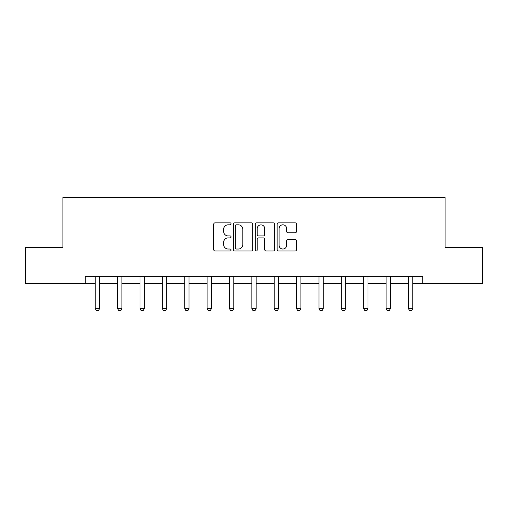 <?xml version="1.0" encoding="UTF-8"?>
<svg xmlns="http://www.w3.org/2000/svg" width="508" height="508" viewBox="0 0 508 508"><rect width="100%" height="100%" fill="white"/><g stroke="black" fill="none" stroke-linecap="round" stroke-linejoin="round"><path stroke-width="0.76" d="M231.057 223.831A0.984 0.984 0 0 0 230.067 222.841L215.113 222.841A1.41 1.41 0 0 0 213.703 224.25L213.703 249.587A1.41 1.41 0 0 0 215.113 250.996L230.067 250.996A0.984 0.984 0 0 0 231.057 250.012A0.984 0.984 0 0 0 230.067 249.028L228.136 249.028A4.502 4.502 0 0 1 223.628 244.519L223.628 242.411A4.502 4.502 0 0 1 228.136 237.903L230.067 237.903A0.984 0.984 0 0 0 231.057 236.919A0.984 0.984 0 0 0 230.067 235.934L228.136 235.934A4.502 4.502 0 0 1 223.628 231.432L223.628 229.318A4.502 4.502 0 0 1 228.136 224.815L230.067 224.815A0.984 0.984 0 0 0 231.057 223.831M295.142 232.766A1.41 1.41 0 0 0 296.545 231.362L296.545 224.25A1.41 1.41 0 0 0 295.142 222.841L278.53 222.841A1.41 1.41 0 0 0 277.12 224.25L277.12 249.587A1.41 1.41 0 0 0 278.53 250.996L295.142 250.996A1.41 1.41 0 0 0 296.545 249.587L296.545 241.002A1.41 1.41 0 0 0 295.142 239.592L288.03 239.592A1.41 1.41 0 0 0 286.626 241.002L286.626 245.262A3.766 3.766 0 0 1 282.861 249.028A3.766 3.766 0 0 1 279.095 245.262L279.095 228.581A3.766 3.766 0 0 1 282.861 224.815A3.766 3.766 0 0 1 286.626 228.581L286.626 231.362A1.41 1.41 0 0 0 288.03 232.766L295.142 232.766M85.274 283.528L25.4 283.528L25.4 247.675L62.903 247.675L62.903 197.479L445.097 197.479L445.097 247.675L482.6 247.675L482.6 283.528L422.726 283.528L422.726 276.358L85.274 276.358L85.274 283.528L95.244 283.528M252.768 224.25A1.41 1.41 0 0 0 251.358 222.841L234.747 222.841A1.41 1.41 0 0 0 233.343 224.25L233.343 249.587A1.41 1.41 0 0 0 234.747 250.996L251.358 250.996A1.41 1.41 0 0 0 252.768 249.587L252.768 224.25M256.642 222.841L273.253 222.841A1.41 1.41 0 0 1 274.657 224.25L274.657 249.587A1.41 1.41 0 0 1 273.253 250.996L266.141 250.996A1.41 1.41 0 0 1 264.731 249.587L264.731 239.312A1.41 1.41 0 0 0 263.328 237.903L258.61 237.903A1.41 1.41 0 0 0 257.2 239.312L257.2 250.012A0.984 0.984 0 0 1 256.216 250.996A0.984 0.984 0 0 1 255.232 250.012L255.232 224.25A1.41 1.41 0 0 1 256.642 222.841M99.543 283.528L117.615 283.528M121.914 283.528L139.986 283.528M144.291 283.528L162.357 283.528M166.662 283.528L184.734 283.528M189.033 283.528L207.105 283.528M211.404 283.528L229.476 283.528M233.782 283.528L251.847 283.528M256.153 283.528L274.218 283.528M278.524 283.528L296.596 283.528M300.895 283.528L318.967 283.528M323.266 283.528L341.338 283.528M345.643 283.528L363.709 283.528M368.014 283.528L386.086 283.528M390.385 283.528L408.457 283.528M412.756 283.528L422.726 283.528M236.296 224.815A0.984 0.984 0 0 0 235.312 225.8L235.312 248.037A0.984 0.984 0 0 0 236.296 249.028L238.341 249.028A4.502 4.502 0 0 0 242.843 244.519L242.843 229.318A4.502 4.502 0 0 0 238.341 224.815L236.296 224.815M264.731 228.651A3.766 3.766 0 0 0 260.966 224.885A3.766 3.766 0 0 0 257.2 228.651L257.2 234.525A1.41 1.41 0 0 0 258.61 235.934L263.328 235.934A1.41 1.41 0 0 0 264.731 234.525L264.731 228.651M99.708 276.358L99.612 276.669A1.435 1.435 0 0 0 99.543 277.101L99.543 308.654L98.469 310.521L96.317 310.521L95.244 308.654L95.244 277.101A1.435 1.435 0 0 0 95.174 276.669L95.079 276.358M95.244 308.654L99.543 308.654M122.085 276.358L121.983 276.669A1.435 1.435 0 0 0 121.914 277.101L121.914 308.654L120.841 310.521L118.688 310.521L117.615 308.654L117.615 277.101A1.435 1.435 0 0 0 117.545 276.669L117.45 276.358M117.615 308.654L121.914 308.654M144.456 276.358L144.355 276.669A1.435 1.435 0 0 0 144.291 277.101L144.291 308.654L143.212 310.521L141.065 310.521L139.986 308.654L139.986 277.101A1.435 1.435 0 0 0 139.922 276.669L139.821 276.358M139.986 308.654L144.291 308.654M166.827 276.358L166.732 276.669A1.435 1.435 0 0 0 166.662 277.101L166.662 308.654L165.589 310.521L163.436 310.521L162.357 308.654L162.357 277.101A1.435 1.435 0 0 0 162.293 276.669L162.192 276.358M162.357 308.654L166.662 308.654M189.198 276.358L189.103 276.669A1.435 1.435 0 0 0 189.033 277.101L189.033 308.654L187.96 310.521L185.807 310.521L184.734 308.654L184.734 277.101A1.435 1.435 0 0 0 184.664 276.669L184.563 276.358M184.734 308.654L189.033 308.654M211.576 276.358L211.474 276.669A1.435 1.435 0 0 0 211.404 277.101L211.404 308.654L210.331 310.521L208.178 310.521L207.105 308.654L207.105 277.101A1.435 1.435 0 0 0 207.035 276.669L206.94 276.358M207.105 308.654L211.404 308.654M233.947 276.358L233.845 276.669A1.435 1.435 0 0 0 233.782 277.101L233.782 308.654L232.702 310.521L230.549 310.521L229.476 308.654L229.476 277.101A1.435 1.435 0 0 0 229.406 276.669L229.311 276.358M229.476 308.654L233.782 308.654M256.318 276.358L256.216 276.669A1.435 1.435 0 0 0 256.153 277.101L256.153 308.654L255.073 310.521L252.927 310.521L251.847 308.654L251.847 277.101A1.435 1.435 0 0 0 251.784 276.669L251.682 276.358M251.847 308.654L256.153 308.654M278.689 276.358L278.594 276.669A1.435 1.435 0 0 0 278.524 277.101L278.524 308.654L277.451 310.521L275.298 310.521L274.218 308.654L274.218 277.101A1.435 1.435 0 0 0 274.155 276.669L274.053 276.358M274.218 308.654L278.524 308.654M301.06 276.358L300.965 276.669A1.435 1.435 0 0 0 300.895 277.101L300.895 308.654L299.822 310.521L297.669 310.521L296.596 308.654L296.596 277.101A1.435 1.435 0 0 0 296.526 276.669L296.424 276.358M296.596 308.654L300.895 308.654M323.437 276.358L323.336 276.669A1.435 1.435 0 0 0 323.266 277.101L323.266 308.654L322.193 310.521L320.04 310.521L318.967 308.654L318.967 277.101A1.435 1.435 0 0 0 318.897 276.669L318.802 276.358M318.967 308.654L323.266 308.654M345.808 276.358L345.707 276.669A1.435 1.435 0 0 0 345.643 277.101L345.643 308.654L344.564 310.521L342.411 310.521L341.338 308.654L341.338 277.101A1.435 1.435 0 0 0 341.268 276.669L341.173 276.358M341.338 308.654L345.643 308.654M368.179 276.358L368.078 276.669A1.435 1.435 0 0 0 368.014 277.101L368.014 308.654L366.935 310.521L364.788 310.521L363.709 308.654L363.709 277.101A1.435 1.435 0 0 0 363.645 276.669L363.544 276.358M363.709 308.654L368.014 308.654M390.55 276.358L390.455 276.669A1.435 1.435 0 0 0 390.385 277.101L390.385 308.654L389.312 310.521L387.16 310.521L386.086 308.654L386.086 277.101A1.435 1.435 0 0 0 386.017 276.669L385.915 276.358M386.086 308.654L390.385 308.654M412.921 276.358L412.826 276.669A1.435 1.435 0 0 0 412.756 277.101L412.756 308.654L411.683 310.521L409.531 310.521L408.457 308.654L408.457 277.101A1.435 1.435 0 0 0 408.388 276.669L408.292 276.358M408.457 308.654L412.756 308.654"/></g></svg>
